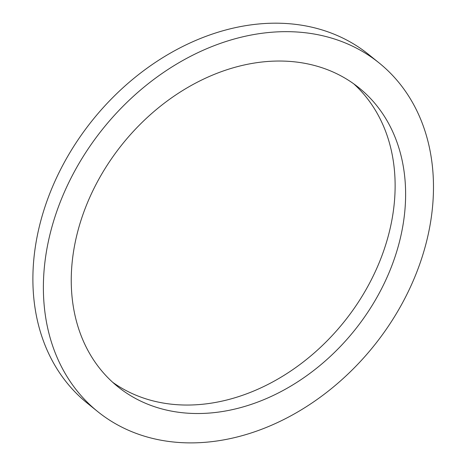 <?xml version="1.0" encoding="UTF-8"?>
<svg xmlns="http://www.w3.org/2000/svg" width="466" height="466" viewBox="0 0 466 466"><rect width="100%" height="100%" fill="white"/><g stroke="black" fill="none" stroke-linecap="round" stroke-linejoin="round"><path stroke-width="0.7" d="M163.601 409.375A192.021 148.805 128.9 0 0 373.039 303.989A192.021 148.805 128.9 0 0 359.082 87.899A192.021 148.805 128.9 0 0 122.669 143.784A192.021 148.805 128.9 0 0 117.781 386.663A192.021 148.805 128.9 0 0 163.601 409.375M112.656 382.271A192.021 148.805 128.9 0 0 153.11 400.9A192.021 148.805 128.9 0 0 360.265 299.195A192.021 148.805 128.9 0 0 353.711 83.816M151.13 438.052A224.024 173.602 128.9 0 0 395.471 315.109A224.024 173.602 128.9 0 0 379.19 63.003A224.024 173.602 128.9 0 0 103.37 128.202A224.024 173.602 128.9 0 0 97.668 411.56A224.024 173.602 128.9 0 0 151.13 438.052M379.19 63.003L368.699 54.528A224.024 173.602 128.9 0 0 92.88 119.727A224.024 173.602 128.9 0 0 87.183 403.09L97.668 411.56"/></g></svg>
